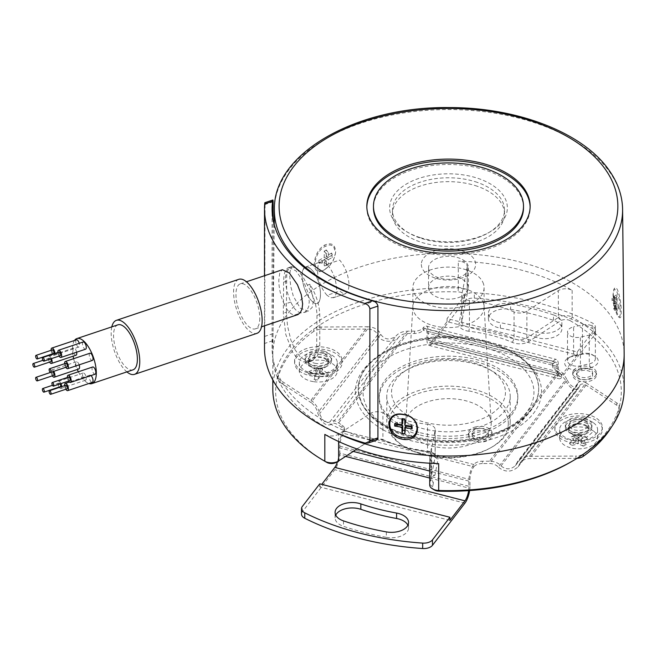 <?xml version="1.0" encoding="UTF-8"?>
<svg xmlns="http://www.w3.org/2000/svg" width="657" height="657" viewBox="0 0 657 657"><rect width="100%" height="100%" fill="white"/><g stroke="black" fill="none" stroke-linecap="round" stroke-linejoin="round"><path stroke-width="0.49" stroke-dasharray="3.29 2.46" d="M613.326 294.459C614.402 305.71 616.496 313.446 619.6 317.676C620.725 318.358 621.251 316.263 621.185 311.385L621.185 311.336C621.489 300.734 617.21 283.61 614.352 288.538L612.989 294.829L613.852 289.294L614.377 288.842L616.775 291.404L619.173 299.14L620.208 305.333L620.2 315.22L619.181 316.937L618.36 316.715L616.792 314.366L614.385 306.63L612.989 294.829M289.704 267.555L287.906 267.892L286.419 269.083C284.604 271.423 283.668 275.792 283.619 282.173L283.323 313.282L285.77 334.405L292.628 352.333L297.481 358.484L302.803 361.867L308.716 362.007L312.477 359.543L315.524 354.189L316.69 346.732L316.986 315.36C316.666 305.308 313.446 295.215 307.32 285.081L302.836 276.597L297.802 270.224L293.203 267.021L290.788 266.931L289.704 267.555L292.225 266.717C290.591 268.278 289.77 271.522 289.77 276.457L290.665 286.041L293.318 296.192L300.257 308.174L308.33 311.122L312.174 307.443L313.603 300.167L309.841 284.235C316.033 294.336 319.343 304.405 319.754 314.432L319.754 345.705L317.503 355.88L311.697 361.005L305.998 360.759L300.183 356.85L294.985 349.696L290.879 340.112L287.495 325.773L286.386 312.256L283.323 313.282M337.526 461.625A9.494 3.154 104.4 0 0 338.659 454.644L345.59 456.426M468.622 490.631A9.494 3.154 104.4 0 0 468.802 488.061L468.802 481.08A12.343 4.098 -75.6 0 1 473.82 464.491A9.494 5.486 180 0 1 482.402 461.239L482.402 463.563L489.465 463.522C493.284 463.596 496.249 464.811 498.351 467.168L565.431 380.075C569.857 388.361 574.218 391.129 578.505 388.394L580.016 385.142L520.369 462.585C522.455 460.089 525.477 458.775 529.419 458.643L575.926 458.389A9.494 5.486 180 0 0 577.018 458.34M288.275 267.744L290.821 266.898L289.647 267.555L287.823 270.364L286.739 275.02L286.386 312.256M614.402 298.418L614.402 303.033A171.387 98.952 180 0 1 615.716 306.162L619.116 306.819L617.161 302.606L617.161 296.447L614.402 298.418L613.638 296.775L613.638 301.391A171.387 98.952 180 0 0 612.069 298.311L612.069 300.717A171.387 98.952 180 0 1 613.638 303.797L613.638 308.42L614.402 310.055L617.161 311.18L616.397 309.537L616.397 303.37L614.443 299.165L614.443 296.759L612.069 298.311M615.716 306.162L615.716 308.56L619.116 309.225L617.161 305.012L614.402 305.439A171.387 98.952 180 0 1 615.716 308.56M614.402 305.439L614.402 310.055M405.558 426.04L405.558 430.672L404.819 430.557M412.111 426.352L410.978 424.397L410.978 426.171M410.978 424.397A171.387 98.952 180 0 1 405.558 423.642L405.558 419.01L402.716 418.731M402.716 423.198A171.387 98.952 180 0 1 397.362 422.287L397.362 424.069M307.32 285.081L309.841 284.235M523.498 207.784A75.013 43.305 -0 0 0 487.116 170.664A75.013 43.305 -0 0 0 411.545 170.089A75.013 43.305 -0 0 0 373.472 207.784M366.836 207.021A81.657 47.148 -0 0 0 366.828 207.793A81.657 47.148 -0 0 0 387.458 239.115A81.657 47.148 -0 0 0 477.508 251.861A81.657 47.148 -0 0 0 530.15 207.793A81.657 47.148 -0 0 0 530.133 207.021M325.264 269.28C311.968 277.936 311.96 253.044 325.264 246.334L329.806 244.864L333.469 246.047L335.604 252.699L333.469 260.098L329.806 265.51L324.369 269.789C330.791 265.551 334.544 259.72 335.637 252.313C335.316 244.535 331.629 242.129 324.558 245.094C311.246 252.764 310.925 278.56 324.262 269.855M326.307 264.672L326.307 258.505L328.336 259.679L328.336 264.295L324.23 265.871L324.23 259.712L318.891 262.792L318.891 260.386L322.423 260.804L322.423 263.211A171.387 98.952 180 0 1 326.258 260.878L326.258 265.494L328.336 264.295M322.423 260.804A171.387 98.952 180 0 1 326.258 258.48L326.258 253.865L328.336 252.666L328.336 257.273A171.387 98.952 180 0 1 332.36 255.064L332.36 257.47L331.645 255.425L326.307 258.505M328.336 259.679A171.387 98.952 180 0 1 332.36 257.47M290.821 266.898L292.225 266.717M285.434 277.911L286.337 270.807L289.006 267.522L295.962 270.848L304.027 282.469L307.854 292.209L309.266 301.612L308.691 306.564L307.049 310.244L304.52 312.371L301.391 312.748C297.506 312.601 293.991 309.036 290.854 302.056C287.281 293.95 285.475 285.902 285.434 277.911M259.778 318.193A23.742 9.724 71.5 0 1 255.409 328.845A23.742 9.724 71.5 0 1 242.762 318.776A23.742 9.724 71.5 0 1 235.953 294.484A23.742 9.724 71.5 0 1 240.331 283.832A23.742 9.724 71.5 0 1 252.97 293.901A23.742 9.724 71.5 0 1 259.778 318.193M238.82 279.324A28.489 11.67 -108.5 0 0 233.572 292.11A28.489 11.67 -108.5 0 0 241.743 321.257A28.489 11.67 -108.5 0 0 256.912 333.345M111.805 326.874A28.489 11.67 -108.5 0 0 111.173 333.107A28.489 11.67 -108.5 0 0 126.883 371.895M117.923 324.829A23.742 9.724 -108.5 0 0 113.554 335.481A23.742 9.724 -108.5 0 0 120.362 359.773A23.742 9.724 -108.5 0 0 133.001 369.842M74.487 340.482A23.742 9.724 -108.5 0 0 72.484 349.237A23.742 9.724 -108.5 0 0 73.132 356.193M73.633 358.689A23.742 9.724 -108.5 0 0 77.255 369.489M78.355 371.788A23.742 9.724 -108.5 0 0 88.9 383.516M89.935 353.228A3.794 1.552 -108.5 0 0 89.229 354.936A3.794 1.552 -108.5 0 0 90.321 358.821A3.794 1.552 -108.5 0 0 92.341 360.43M91.027 375.549A3.794 1.552 -108.5 0 0 89.935 375.163A3.794 1.552 -108.5 0 0 89.229 376.863A3.794 1.552 -108.5 0 0 90.321 380.748A3.794 1.552 -108.5 0 0 92.341 382.366M76.631 352.193A3.794 1.552 -108.5 0 0 73.666 348.005A3.794 1.552 -108.5 0 0 72.96 349.713A3.794 1.552 -108.5 0 0 74.052 353.597A3.794 1.552 -108.5 0 0 76.072 355.207M92.719 366.976A3.794 1.552 -108.5 0 0 92.021 368.676A3.794 1.552 -108.5 0 0 93.113 372.568A3.794 1.552 -108.5 0 0 95.134 374.178M79.136 364.857A3.794 1.552 -108.5 0 0 76.45 361.744A3.794 1.552 -108.5 0 0 75.752 363.452A3.794 1.552 -108.5 0 0 76.844 367.337A3.794 1.552 -108.5 0 0 78.865 368.955M83.193 341.985A3.794 1.552 -108.5 0 0 82.495 343.685A3.794 1.552 -108.5 0 0 83.579 347.578A3.794 1.552 -108.5 0 0 85.607 349.187M76.45 339.817A3.794 1.552 -108.5 0 0 75.752 341.525A3.794 1.552 -108.5 0 0 76.844 345.41A3.794 1.552 -108.5 0 0 78.865 347.019A3.794 1.552 -108.5 0 0 79.563 345.319A3.794 1.552 -108.5 0 0 79.251 343.307M82.495 374.704A3.794 1.552 -108.5 0 0 83.579 378.588A3.794 1.552 -108.5 0 0 85.607 380.198A3.794 1.552 -108.5 0 0 86.305 378.489A3.794 1.552 -108.5 0 0 85.213 374.605A3.794 1.552 -108.5 0 0 83.193 372.995A3.794 1.552 -108.5 0 0 82.495 374.704M64.616 363.715A3.794 1.552 -108.5 0 0 65.823 367.312M65.897 363.288A1.897 0.78 -108.5 0 0 65.544 364.134A1.897 0.78 -108.5 0 0 66.086 366.08A1.897 0.78 -108.5 0 0 67.104 366.885M64.616 385.643A3.794 1.552 -108.5 0 0 65.823 389.24M65.897 385.216A1.897 0.78 -108.5 0 0 65.544 386.07A1.897 0.78 -108.5 0 0 66.086 388.008A1.897 0.78 -108.5 0 0 67.104 388.813M51.427 358.632A3.794 1.552 -108.5 0 0 49.02 356.258A3.794 1.552 -108.5 0 0 48.322 357.966A3.794 1.552 -108.5 0 0 49.554 362.089M50.655 358.894A1.897 0.78 -108.5 0 0 49.628 358.057A1.897 0.78 -108.5 0 0 49.275 358.911A1.897 0.78 -108.5 0 0 49.817 360.857A1.897 0.78 -108.5 0 0 50.835 361.662M67.408 377.455A3.794 1.552 -108.5 0 0 68.615 381.06M68.689 377.028A1.897 0.78 -108.5 0 0 68.336 377.882A1.897 0.78 -108.5 0 0 68.878 379.82A1.897 0.78 -108.5 0 0 69.888 380.625M53.693 371.377A3.794 1.552 -108.5 0 0 51.813 369.998A3.794 1.552 -108.5 0 0 51.115 371.706A3.794 1.552 -108.5 0 0 52.346 375.829M52.461 371.788A1.897 0.78 -108.5 0 0 52.42 371.805A1.897 0.78 -108.5 0 0 52.067 372.65A1.897 0.78 -108.5 0 0 52.609 374.597A1.897 0.78 -108.5 0 0 53.628 375.402M57.882 352.464A3.794 1.552 -108.5 0 0 59.081 356.069M59.155 352.037A1.897 0.78 -108.5 0 0 58.81 352.891A1.897 0.78 -108.5 0 0 59.352 354.829A1.897 0.78 -108.5 0 0 60.362 355.642M51.139 350.304A3.794 1.552 -108.5 0 0 52.346 353.901M52.576 354.246A3.794 1.552 -108.5 0 0 54.227 355.273A3.794 1.552 -108.5 0 0 54.925 353.573A3.794 1.552 -108.5 0 0 54.925 353.458M52.42 349.869A1.897 0.78 -108.5 0 0 52.067 350.723A1.897 0.78 -108.5 0 0 52.609 352.669A1.897 0.78 -108.5 0 0 53.628 353.474M60.953 383.622A3.794 1.552 -108.5 0 0 58.555 381.249A3.794 1.552 -108.5 0 0 57.857 382.957A3.794 1.552 -108.5 0 0 59.081 387.08M59.311 387.416A3.794 1.552 -108.5 0 0 60.97 388.451A3.794 1.552 -108.5 0 0 61.668 386.743A3.794 1.552 -108.5 0 0 61.668 386.628M60.181 383.877A1.897 0.78 -108.5 0 0 59.155 383.047A1.897 0.78 -108.5 0 0 58.81 383.902A1.897 0.78 -108.5 0 0 59.352 385.848A1.897 0.78 -108.5 0 0 60.362 386.653M290.854 302.056L284.276 304.265C287.421 311.237 290.936 314.802 294.812 314.949L301.391 312.748M375.968 440.395L372.642 440.379A176.61 101.966 -0 0 1 272.088 348.35A176.61 101.966 -0 0 1 272.581 340.794L273.107 333.575L273.107 219.693M297.465 314.76L294.812 314.949M284.276 304.265C280.67 296.167 278.847 288.119 278.806 280.128L279.718 273.025L282.379 269.74M272.581 340.794L264.689 343.439L265.042 204.475C264.985 202.299 264.87 202.101 264.689 203.884M264.689 343.439A184.206 106.352 -0 0 0 264.5 348.35M332.36 255.064L331.645 253.027L331.645 255.425M331.645 253.027L326.307 256.107L326.307 249.939L328.336 252.666M318.891 260.386L324.23 257.306L324.23 251.146L326.307 249.939M326.258 265.494L324.23 265.871M324.23 259.712L326.258 260.878M318.891 262.792L322.423 263.211M324.23 257.306L326.258 258.48M324.23 251.146L326.258 253.865M326.307 256.107L328.336 257.273M617.161 311.18L617.161 305.012M619.116 306.819L619.116 309.225M614.443 296.759L616.397 300.963L616.397 294.804L617.161 296.447M613.638 308.42L616.397 309.537M616.397 303.37L613.638 303.797M614.443 299.165L612.069 300.717M616.397 300.963L613.638 301.391M616.397 294.804L613.638 296.775M617.161 302.606L614.402 303.033M405.558 430.672L404.819 433.792M404.819 425.219L405.558 423.642M404.819 419.059L405.558 419.01M401.977 418.616L402.716 418.575M397.362 422.287L394.685 423.658M489.761 416.94A42.73 24.67 180 0 1 491.19 422.451A42.73 24.67 180 0 1 454.816 447.721A42.73 24.67 180 0 1 407.217 429.711A42.73 24.67 180 0 1 405.788 422.451A42.73 24.67 180 0 1 443.656 398.815A42.73 24.67 180 0 1 489.761 416.94M482.879 301.711A35.609 20.556 180 0 1 484.069 306.302A35.609 20.556 180 0 1 484.094 307.033A35.609 20.556 180 0 1 453.133 327.416A35.609 20.556 180 0 1 414.091 312.354A35.609 20.556 180 0 1 412.875 307.033A35.609 20.556 180 0 1 412.9 306.302A35.609 20.556 180 0 1 444.461 286.608A35.609 20.556 180 0 1 482.879 301.711M482.879 282.329A35.609 20.556 180 0 1 484.094 287.651A35.609 20.556 180 0 1 453.133 308.034A35.609 20.556 180 0 1 414.091 292.973A35.609 20.556 180 0 1 412.875 287.651A35.609 20.556 180 0 1 443.836 267.268A35.609 20.556 180 0 1 482.879 282.329M428.545 287.651A19.94 11.514 -0 0 0 448.485 299.165A19.94 11.514 -0 0 0 468.425 287.651L468.425 287.651A19.94 11.514 -0 0 0 448.485 276.137A19.94 11.514 -0 0 0 428.545 287.651L428.545 267.793A19.94 11.514 -0 0 0 448.485 279.307A19.94 11.514 -0 0 0 468.425 267.793L468.425 267.793A19.94 11.514 -0 0 0 448.485 256.279A19.94 11.514 -0 0 0 428.545 267.793L428.545 267.793M421.334 264.393A27.159 15.678 -0 0 0 448.493 280.071A27.159 15.678 -0 0 0 475.643 264.393A27.159 15.678 -0 0 0 448.485 248.716A27.159 15.678 -0 0 0 421.334 264.393M431.616 475.06L431.616 448.23L435.139 430.278L435.139 457.108L431.616 475.06L434.901 475.257A8.278 4.78 0 0 0 430.877 479.364A8.278 4.78 0 0 0 433.415 482.805L431.041 477.984L431.041 451.154A8.278 4.78 0 0 1 430.877 450.201A8.278 4.78 0 0 1 431.616 448.23M514.061 311.935A109.243 63.072 180 0 0 469.443 300.479L469.443 327.317A9.494 5.486 180 0 1 461.772 321.93A9.494 5.486 180 0 1 461.83 321.314L467.193 294.049L467.193 267.21A9.494 5.486 0 0 0 467.25 266.594A9.494 5.486 0 0 0 458.282 261.116A175.665 101.416 180 0 1 522.709 270.462A175.665 101.416 180 0 1 572.157 290.353A9.494 5.486 0 0 0 558.351 290.616L526.873 311.18A9.494 5.486 180 0 1 514.061 311.935L514.061 338.766A9.494 5.486 180 0 0 526.873 338.01L558.351 317.446L558.351 290.616M512.345 342.412L514.061 338.766A109.243 63.072 180 0 0 469.443 327.317L468.901 331.251A106.393 61.429 180 0 1 512.345 342.412A12.343 7.128 180 0 0 529.008 341.426L560.487 320.862A6.644 3.835 0 0 1 570.153 320.682L572.157 317.183A175.665 101.416 180 0 1 624.15 389.215M572.157 290.353L572.157 317.183A9.494 5.486 0 0 0 558.351 317.446L560.487 320.862M382.694 429.53A93.056 53.726 180 0 1 382.686 353.556A93.056 53.726 180 0 1 382.686 353.548A93.056 53.726 180 0 1 514.283 353.548L514.283 353.548A93.056 53.726 180 0 1 514.291 429.53A93.056 53.726 180 0 1 382.694 429.53M324.821 434.408A9.494 5.486 0 0 0 338.618 434.146L370.105 413.582A9.494 5.486 180 0 1 382.916 412.826A109.243 63.072 180 0 0 427.526 424.282L427.526 451.113L428.077 451.827A12.343 7.128 180 0 1 434.433 453.782A12.343 7.128 180 0 1 437.973 459.621L434.901 475.257M428.077 451.827A106.393 61.429 180 0 1 384.624 440.666L382.916 439.656A9.494 5.486 180 0 0 370.499 440.165L368.487 441.332A12.343 7.128 180 0 1 384.624 440.666M336.203 462.388A6.644 3.835 0 0 0 336.483 462.216L367.969 441.652A12.343 7.128 180 0 1 368.487 441.332M326.283 462.093A172.816 99.774 180 0 1 277.886 375.615A9.494 5.486 0 0 0 277.763 376.494A9.494 5.486 0 0 0 280.145 380.124L310.958 400.236L367.55 326.759L321.051 327.022A9.494 5.486 0 0 0 313.742 329.067A172.816 99.774 180 0 1 458.126 291.922A6.644 3.835 0 0 1 464.359 296.184L467.193 294.049A9.494 5.486 0 0 0 467.25 293.424A9.494 5.486 0 0 0 458.282 287.955L458.126 291.922M468.901 331.251A12.343 7.128 180 0 1 458.997 323.458L464.359 296.184M570.153 320.682A172.816 99.774 180 0 1 619.091 407.463L619.091 409.787A172.816 99.774 180 0 1 611.429 427.107M562.17 374.589L432.027 341.18L447.072 321.643L577.216 355.051L562.17 374.589A9.494 3.154 -75.6 0 1 559.805 376.034A9.494 3.154 -75.6 0 1 558.31 371.846L558.31 364.873A12.343 4.098 104.4 0 0 556.364 359.428A12.343 4.098 104.4 0 0 553.293 361.301A9.494 5.486 0 0 0 552.48 363.526A9.494 5.486 0 0 0 554.861 367.164L559.534 370.211L489.465 461.198C494.434 461.288 498.285 462.865 501.02 465.928C505.882 469.821 510.67 469.747 515.375 465.69L517.659 461.444C520.369 458.192 524.294 456.484 529.419 456.319L586.011 382.842L616.824 402.955A9.494 5.486 180 0 1 619.206 406.584A9.494 5.486 180 0 1 619.091 407.463A172.816 99.774 0 0 1 583.235 454.012A9.494 5.486 180 0 1 575.926 456.057L575.926 458.389M529.419 456.319L575.926 456.057M583.235 454.283L583.235 454.012A172.816 99.774 180 0 1 570.687 462.093M433.415 482.805L432.618 486.894A6.644 3.835 0 0 0 434.515 490.04M572.576 356.373A12.343 7.128 0 0 0 568.28 357.983A12.343 7.128 0 0 0 566.654 366.91A12.343 7.128 0 0 0 581.437 369.677L590.298 367.706A12.343 7.128 0 0 0 594.601 356.02A12.343 7.128 0 0 0 581.437 354.402L572.576 356.373L573.602 355.585A9.494 5.486 0 0 0 570.292 356.825A9.494 5.486 0 0 0 567.508 360.701A9.494 5.486 0 0 0 580.41 365.818L589.272 363.847A9.494 5.486 0 0 0 595.365 358.73A9.494 5.486 0 0 0 592.581 354.854A9.494 5.486 0 0 0 582.463 353.614L573.602 355.585L573.602 326.899A9.494 5.486 0 0 0 567.508 332.015A9.494 5.486 0 0 0 580.41 337.131L589.272 335.16A9.494 5.486 0 0 0 595.365 330.044A9.494 5.486 0 0 0 582.463 324.928L573.602 326.899M353.252 451.416L338.659 447.672L338.659 454.644M449.897 520.36L319.754 486.944L321.749 484.357M431.041 477.984L429.785 484.381A9.494 5.486 0 0 0 429.719 484.997M427.526 424.282A9.494 5.486 180 0 1 435.205 429.662A9.494 5.486 180 0 1 435.139 430.278M432.618 486.894L429.785 484.381L429.785 457.551L431.041 451.154M429.785 457.551A9.494 5.486 0 0 0 429.719 458.167A9.494 5.486 0 0 0 438.687 463.645M357.014 448.961L370.105 440.412A9.494 5.486 180 0 1 370.499 440.165M432.027 341.18A9.494 3.154 -75.6 0 1 429.662 342.625A9.494 3.154 -75.6 0 1 428.167 338.437L428.167 331.457A12.343 4.098 104.4 0 0 426.221 326.012A12.343 4.098 104.4 0 0 423.149 327.892L423.149 330.216A9.494 5.486 180 0 1 414.567 333.469L407.512 333.51C403.694 333.625 400.729 334.873 398.618 337.255C393.872 343.644 379.59 342.059 377.693 334.93C376.124 331.259 372.749 329.305 367.55 329.083L321.051 329.346A9.494 5.486 0 0 0 313.742 331.391L313.742 329.067A172.816 99.774 0 0 0 277.886 375.615L277.886 377.947A9.494 5.486 0 0 0 277.763 378.818A9.494 5.486 0 0 0 280.145 382.448L280.145 380.124M272.827 389.215A175.665 101.416 180 0 1 458.282 287.955L458.282 261.116M469.443 300.479A9.494 5.486 180 0 1 461.772 295.1A9.494 5.486 180 0 1 461.83 294.484L461.83 321.314L458.997 323.458M467.193 267.21L461.83 294.484M435.205 429.662L435.205 456.492A9.494 5.486 180 0 0 432.421 452.616A9.494 5.486 180 0 0 427.526 451.113A109.243 63.072 180 0 1 382.916 439.656L382.916 412.826M435.205 456.492A9.494 5.486 180 0 1 435.139 457.108L437.973 459.621M384.698 352.39L384.698 352.39A90.206 52.084 180 0 1 512.263 352.382A90.206 52.084 180 0 1 512.271 352.39A90.206 52.084 180 0 1 538.691 389.215A90.206 52.084 180 0 1 512.279 426.04A90.206 52.084 180 0 1 384.706 426.04A90.206 52.084 180 0 1 358.279 389.215A90.206 52.084 180 0 1 384.698 352.39L382.686 353.548M512.279 425.26A90.206 52.084 180 0 1 413.967 436.552A90.206 52.084 180 0 1 358.279 388.435A90.206 52.084 180 0 1 384.698 351.618A90.206 52.084 180 0 1 483.002 340.326A90.206 52.084 180 0 1 538.691 388.435A90.206 52.084 180 0 1 512.279 425.26M505.455 392.311A56.97 32.891 180 0 1 463.234 424.085A56.97 32.891 180 0 1 391.515 392.319A56.97 32.891 180 0 1 408.202 369.053A56.97 32.891 180 0 1 488.775 369.053A56.97 32.891 180 0 1 505.455 392.311M464.466 430.606A61.717 35.634 180 0 1 386.768 396.196A61.717 35.634 180 0 1 386.768 396.187A61.717 35.634 180 0 1 404.843 370.991A61.717 35.634 180 0 1 432.503 361.769A61.717 35.634 180 0 1 492.126 370.991A61.717 35.634 180 0 1 510.21 396.187L510.21 396.187A61.717 35.634 180 0 1 464.466 430.606M510.21 421.769A61.717 35.634 180 0 1 510.21 421.778A61.717 35.634 180 0 1 492.126 446.974A61.717 35.634 180 0 1 464.466 456.196A61.717 35.634 180 0 1 404.843 446.974A61.717 35.634 180 0 1 386.768 421.778L386.768 421.778A61.717 35.634 180 0 1 432.503 387.359A61.717 35.634 180 0 1 510.21 421.769M508.304 423.322A59.82 34.534 180 0 1 490.787 447.746A59.82 34.534 180 0 1 463.973 456.689A59.82 34.534 180 0 1 406.19 447.746A59.82 34.534 180 0 1 388.665 423.33A59.82 34.534 180 0 1 448.485 388.788A59.82 34.534 180 0 1 508.304 423.322M336.696 369.144L341.78 362.541A23.742 13.707 180 0 0 342.059 360.471A23.742 13.707 180 0 0 312.568 347.175A23.742 13.707 180 0 0 294.582 360.471A23.742 13.707 180 0 0 324.065 373.767A23.742 13.707 180 0 0 336.696 369.144L310.958 402.56L280.145 382.448M313.742 331.391A172.816 99.774 0 0 0 277.886 377.947M319.778 376.494A37.934 30.115 -157.4 0 0 327.621 376.518L319.778 370.376L319.778 376.494A37.934 7.227 -82.1 0 1 317.898 379.96L319.778 370.376L315.935 369.842L314.046 379.426A30.304 28.53 -24.9 0 0 315.96 379.754A30.304 28.53 -24.9 0 0 317.898 379.96M322.587 368.684A37.934 7.227 -82.1 0 1 320.698 374.276L320.698 368.158L322.587 368.684A30.304 0.78 8.2 0 1 320.673 368.421A30.304 0.78 8.2 0 1 318.735 368.15L316.855 367.624L320.698 368.158L328.541 374.301A30.304 17.394 46.3 0 1 327.621 376.518M318.735 368.15A37.934 7.227 -82.1 0 1 316.855 373.743L316.855 367.624L315.935 369.842L315.935 375.96A37.934 7.227 -82.1 0 1 314.046 379.426M584.352 442.917A23.742 13.707 180 0 1 554.869 429.621A23.742 13.707 180 0 1 572.863 416.324A23.742 13.707 180 0 1 602.346 429.621A23.742 13.707 180 0 1 584.352 442.917M593.476 422.804A18.987 10.964 180 0 1 597.599 429.621A18.987 10.964 180 0 1 584.861 439.976A18.987 10.964 180 0 1 563.731 436.437A18.987 10.964 180 0 1 559.616 429.621A18.987 10.964 180 0 1 572.354 419.265A18.987 10.964 180 0 1 593.476 422.804M565.431 380.075L559.534 372.544L554.861 369.489A9.494 5.486 0 0 1 552.48 365.859A9.494 5.486 0 0 1 553.293 363.625L423.149 330.216A9.494 3.154 -75.6 0 1 425.514 328.771A9.494 3.154 -75.6 0 1 427.009 332.959L427.009 339.94L557.152 373.348L557.152 366.376A9.494 3.154 -75.6 0 0 555.658 362.188A9.494 3.154 -75.6 0 0 553.293 363.625L553.293 361.301L423.149 327.892A9.494 5.486 180 0 1 414.567 331.144L407.512 331.185C402.544 331.333 398.692 332.951 395.949 336.047C389.839 340.408 384.772 339.841 380.732 334.364C378.695 329.584 374.301 327.046 367.55 326.759M310.958 400.236C315.434 403.48 318.341 407.94 319.688 413.614C322.365 420.858 325.732 423.65 329.781 421.966C331.596 420.069 334.142 420.143 337.435 422.164L342.116 425.219A9.494 5.486 0 0 1 344.498 428.849A9.494 5.486 0 0 1 343.677 431.082A12.343 4.098 -75.6 0 0 338.659 447.672M482.402 463.563A9.494 5.486 180 0 0 473.82 466.815L473.82 464.491L343.677 431.082L343.677 433.406L473.82 466.815A9.494 3.154 104.4 0 0 469.96 479.577L469.96 486.558L339.817 453.149L339.817 446.169A9.494 3.154 104.4 0 1 343.677 433.406A9.494 5.486 0 0 0 344.498 431.181A9.494 5.486 0 0 0 342.116 427.543L337.435 424.496C334.906 422.936 332.943 422.878 331.547 424.34C325.979 426.648 321.355 422.821 317.676 412.851C316.641 408.49 314.399 405.057 310.958 402.56M489.465 461.198L482.402 461.239M420.324 432.758A69.314 40.02 0 0 0 517.806 396.187A69.314 40.02 0 0 0 476.654 359.625A69.314 40.02 0 0 0 379.171 396.187A69.314 40.02 0 0 0 420.324 432.758M447.072 321.643L447.072 318.546L577.216 351.955L594.642 329.321A9.494 5.486 0 0 0 595.464 327.096A9.494 5.486 0 0 0 592.22 322.965A218.395 126.087 0 0 0 474.305 292.693A9.494 5.486 0 0 0 464.507 295.913L447.072 318.546M464.507 301.341L432.027 343.504L562.17 376.913L594.642 334.75A9.494 5.486 0 0 0 595.464 332.524A9.494 5.486 0 0 0 592.22 328.393A218.395 126.087 0 0 0 474.305 298.122A9.494 5.486 0 0 0 464.507 301.341L464.507 295.913M427.009 339.94A12.343 4.098 104.4 0 0 428.955 345.385A12.343 4.098 104.4 0 0 432.027 343.504M510.637 309.332A206.996 119.508 0 0 1 553.465 320.329A17.09 9.871 180 0 1 561.883 328.829A17.09 9.871 180 0 1 553.276 337.394A17.09 9.871 180 0 1 536.128 337.337A172.816 99.774 0 0 0 500.379 328.155A17.09 9.871 180 0 1 488.414 318.744A17.09 9.871 180 0 1 510.637 309.332L510.637 303.904A17.09 9.871 180 0 0 488.414 313.315L488.414 318.744M553.465 320.329L553.465 314.9A17.09 9.871 180 0 1 561.883 323.4A17.09 9.871 180 0 1 553.276 331.966A17.09 9.871 180 0 1 536.128 331.908A172.816 99.774 0 0 0 500.379 322.727A17.09 9.871 180 0 1 488.414 313.315M553.465 314.9A206.996 119.508 0 0 0 510.637 303.904M557.152 373.348A12.343 4.098 104.4 0 0 559.099 378.793A12.343 4.098 104.4 0 0 562.17 376.913M577.216 355.051L577.216 351.955M420.324 435.082A69.314 40.02 0 0 0 517.806 398.52A69.314 40.02 0 0 0 476.654 361.95A69.314 40.02 0 0 0 379.171 398.52A69.314 40.02 0 0 0 420.324 435.082M580.016 385.142C581.396 383.557 583.4 383.565 586.011 385.166L616.824 405.279A9.494 5.486 180 0 1 619.206 408.909A9.494 5.486 180 0 1 619.091 409.787M501.02 465.928L567.196 380.009L563.928 374.359L559.534 370.211M567.196 380.009C570.416 386.037 573.586 388.049 576.706 386.061L578.217 382.809L517.659 461.444M586.011 382.842C582.611 380.756 580.016 380.748 578.217 382.809M586.011 385.166L560.273 418.583A23.742 13.707 180 0 1 572.863 414A23.742 13.707 180 0 1 602.346 427.296A23.742 13.707 180 0 1 584.352 440.592A23.742 13.707 180 0 1 554.869 427.296A23.742 13.707 180 0 1 555.124 425.268L529.419 458.643M560.273 418.583L555.124 425.268M520.369 462.585L518.086 466.84C511.622 472.408 505.044 472.514 498.351 467.168M319.754 486.944L319.754 483.848M339.817 453.149A12.343 4.098 -75.6 0 1 334.807 469.739L302.327 511.902A9.494 5.486 0 0 0 301.506 514.127M386.332 531.891L386.332 537.319A206.996 119.508 180 0 1 343.512 526.331A17.09 9.871 0 0 1 335.086 517.823L335.086 512.394M386.332 537.319A17.09 9.871 0 0 0 408.555 527.908A17.09 9.871 0 0 0 407.898 525.198M335.743 515.113A17.09 9.871 0 0 0 335.086 517.823M469.96 486.558A12.343 4.098 -75.6 0 1 469.632 490.565M324.065 376.1A23.742 13.707 180 0 1 294.582 362.795A23.742 13.707 180 0 1 312.568 349.499A23.742 13.707 180 0 1 342.059 362.795A23.742 13.707 180 0 1 324.065 376.1M313.882 373.463A18.987 10.964 180 0 1 299.329 362.795A18.987 10.964 180 0 1 322.751 352.136A18.987 10.964 180 0 1 337.304 362.795A18.987 10.964 180 0 1 313.882 373.463M593.476 431.049A18.987 10.964 -0 0 0 572.354 427.518A18.987 10.964 -0 0 0 559.616 437.874A18.987 10.964 -0 0 0 563.731 444.69A18.987 10.964 -0 0 0 584.861 448.222A18.987 10.964 -0 0 0 597.599 437.874A18.987 10.964 -0 0 0 593.476 431.049A37.983 24.284 -54 0 1 586.512 437.291A30.304 4.509 28.8 0 0 585.239 436.379A37.934 24.252 126 0 1 578.924 440.338A37.934 19.258 65.4 0 1 573.914 435.632A30.304 2.07 -22.3 0 0 570.81 437.045A37.934 19.258 65.4 0 0 575.828 441.759L575.828 435.64L570.81 437.045M586.397 444.707A37.934 19.258 65.4 0 1 581.388 442.128L581.388 436.01L586.397 444.707A30.304 25.68 45.5 0 1 583.301 446.128L578.283 437.431L571.968 445.38A30.304 23.25 -48 0 1 570.703 444.534A30.304 23.25 -48 0 1 569.512 443.59A37.934 24.252 126 0 0 575.828 441.759M583.301 446.128A37.934 19.258 65.4 0 1 578.283 443.549L578.283 437.431L581.388 436.01L587.703 438.17A30.304 4.509 28.8 0 0 586.512 437.291M581.388 442.128A37.934 24.252 126 0 0 587.703 438.17M578.283 437.431L575.828 435.64L578.924 434.22L581.388 436.01M578.924 440.338L578.924 434.22L573.914 435.632M569.512 443.59L575.828 435.64M571.968 445.38A37.934 24.252 126 0 0 578.283 443.549M578.924 434.22L585.239 436.379M313.882 381.709A18.987 10.964 -0 0 0 337.304 371.049A18.987 10.964 -0 0 0 322.751 360.389A18.987 10.964 -0 0 0 299.329 371.049A18.987 10.964 -0 0 0 313.882 381.709A37.983 7.235 97.9 0 0 315.96 379.754M320.698 374.276A37.934 30.115 -157.4 0 0 328.541 374.301M316.855 367.624L309.012 371.591A30.304 10.356 -39.1 0 0 308.092 373.817L315.935 369.842M308.092 373.817A37.934 30.115 -157.4 0 0 315.935 375.96M309.012 371.591A37.934 30.115 -157.4 0 0 316.855 373.743M319.778 370.376L320.698 368.158M475.101 181.66A56.026 32.341 180 0 1 500.56 198.2A56.026 32.341 180 0 1 504.51 210.117A56.026 32.341 180 0 1 488.102 232.989A56.026 32.341 180 0 1 421.868 238.581A56.026 32.341 180 0 1 408.876 232.989A56.026 32.341 180 0 1 396.409 222.041A56.026 32.341 180 0 1 392.467 210.117A56.026 32.341 180 0 1 475.101 181.66M475.101 185.537A56.026 32.341 180 0 1 504.51 214.001A56.026 32.341 180 0 1 421.868 242.458A56.026 32.341 180 0 1 392.467 214.001A56.026 32.341 180 0 1 475.101 185.537M420.513 237.703A58.867 33.992 -0 0 0 490.114 231.831A58.867 33.992 -0 0 0 503.213 195.26A58.867 33.992 -0 0 0 426.779 176.199A58.867 33.992 -0 0 0 393.765 220.325A58.867 33.992 -0 0 0 406.855 231.831A58.867 33.992 -0 0 0 420.513 237.703M311.385 269.559C323.507 280.9 323.507 313.808 311.385 300.569C323.507 313.816 323.507 280.892 311.385 269.559C323.458 281.048 323.458 313.553 311.385 300.569M327.038 264.311L323.384 261.872L320.271 262.151L318.177 265.132L317.446 270.356C318.013 280.334 321.216 288.661 327.038 295.322L339.653 291.1L343.25 293.564L345.582 293.638L348.35 290.337L349.072 285.113C348.514 275.135 345.368 266.791 339.653 260.09L327.038 264.311C332.869 270.98 336.064 279.299 336.63 289.277L335.899 294.508L333.813 297.481L330.701 297.761L327.038 295.322M305.472 267.013L305.554 266.988A18.987 7.564 72.1 0 0 302.121 275.488A18.987 7.564 72.1 0 0 311.361 300.545C305.669 293.827 302.548 285.491 301.99 275.529L302.705 270.323L304.741 267.358L307.78 267.087L311.361 269.526A18.987 7.564 72.1 0 0 305.554 266.988L320.953 261.831M476.005 426.804A11.867 6.849 -0 0 0 468.384 433.201A11.867 6.849 -0 0 0 484.513 439.599A11.867 6.849 -0 0 0 492.126 433.201A11.867 6.849 -0 0 0 476.005 426.804M485.966 429.908A8.073 4.656 -0 0 0 477.171 428.898A8.073 4.656 -0 0 0 472.186 433.201A8.073 4.656 -0 0 0 474.551 436.494A8.073 4.656 -0 0 0 483.347 437.505A8.073 4.656 -0 0 0 488.323 433.201A8.073 4.656 -0 0 0 485.966 429.908M476.005 428.832A11.867 6.849 -0 0 0 468.384 435.23A11.867 6.849 -0 0 0 484.513 441.627A11.867 6.849 -0 0 0 492.126 435.23A11.867 6.849 -0 0 0 476.005 428.832M485.966 431.936A8.073 4.656 -0 0 0 477.171 430.926A8.073 4.656 -0 0 0 472.186 435.23A8.073 4.656 -0 0 0 474.551 438.531A8.073 4.656 -0 0 0 483.347 439.533A8.073 4.656 -0 0 0 488.323 435.23A8.073 4.656 -0 0 0 485.966 431.936M573.504 370.499A11.867 6.849 180 0 1 586.75 366.22A11.867 6.849 180 0 1 596.457 372.954A11.867 6.849 180 0 1 595.669 375.41A11.867 6.849 180 0 1 582.422 379.697A11.867 6.849 180 0 1 572.715 372.954A11.867 6.849 180 0 1 573.504 370.499M577.051 374.63A8.073 4.656 -0 0 0 586.06 377.537A8.073 4.656 -0 0 0 592.655 372.954A8.073 4.656 -0 0 0 592.121 371.287A8.073 4.656 -0 0 0 583.112 368.372A8.073 4.656 -0 0 0 576.518 372.954A8.073 4.656 -0 0 0 577.051 374.63M573.504 372.535A11.867 6.849 180 0 1 586.75 368.248A11.867 6.849 180 0 1 596.457 374.991A11.867 6.849 180 0 1 595.669 377.447A11.867 6.849 180 0 1 582.422 381.725A11.867 6.849 180 0 1 572.715 374.991A11.867 6.849 180 0 1 573.504 372.535M577.051 376.658A8.073 4.656 -0 0 0 586.06 379.565A8.073 4.656 -0 0 0 592.655 374.991A8.073 4.656 -0 0 0 592.121 373.316A8.073 4.656 -0 0 0 583.112 370.408A8.073 4.656 -0 0 0 576.518 374.991A8.073 4.656 -0 0 0 577.051 376.658M323.745 351.117A13.296 7.679 0 0 0 305.053 358.131A13.296 7.679 0 0 0 312.946 365.144A13.296 7.679 0 0 0 331.637 358.131A13.296 7.679 0 0 0 323.745 351.117M323.745 353.441A13.296 7.679 0 0 0 305.053 360.455A13.296 7.679 0 0 0 312.946 367.468A13.296 7.679 0 0 0 331.637 360.455A13.296 7.679 0 0 0 323.745 353.441M320.846 366.327A10.446 6.028 180 0 1 307.87 360.471A10.446 6.028 180 0 1 315.787 354.624A10.446 6.028 180 0 1 328.763 360.471A10.446 6.028 180 0 1 320.846 366.327M320.846 368.651A10.446 6.028 180 0 1 307.87 362.795A10.446 6.028 180 0 1 315.787 356.948A10.446 6.028 180 0 1 328.763 362.795A10.446 6.028 180 0 1 320.846 368.651M316.099 368.125A9.494 5.486 -0 0 0 327.81 362.795A9.494 5.486 -0 0 0 320.534 357.465A9.494 5.486 -0 0 0 308.823 362.795A9.494 5.486 -0 0 0 316.099 368.125M316.099 363.477A9.494 5.486 180 0 1 308.823 358.147A9.494 5.486 180 0 1 320.534 352.817A9.494 5.486 180 0 1 327.81 358.147A9.494 5.486 180 0 1 316.099 363.477M584.032 417.934A13.296 7.679 0 0 0 565.34 424.948A13.296 7.679 0 0 0 573.233 431.961A13.296 7.679 0 0 0 591.924 424.948A13.296 7.679 0 0 0 584.032 417.934M586.044 421.564A9.494 5.486 180 0 1 588.097 424.972A9.494 5.486 180 0 1 581.732 430.146A9.494 5.486 180 0 1 571.171 428.38A9.494 5.486 180 0 1 569.11 424.972A9.494 5.486 180 0 1 575.483 419.79A9.494 5.486 180 0 1 586.044 421.564M584.032 420.266A13.296 7.679 0 0 0 565.34 427.28A13.296 7.679 0 0 0 573.233 434.293A13.296 7.679 0 0 0 591.924 427.28A13.296 7.679 0 0 0 584.032 420.266M581.133 433.144A10.446 6.028 180 0 1 568.157 427.296A10.446 6.028 180 0 1 576.074 421.441A10.446 6.028 180 0 1 589.05 427.296A10.446 6.028 180 0 1 581.133 433.144M581.133 435.468A10.446 6.028 180 0 1 568.157 429.621A10.446 6.028 180 0 1 576.074 423.773A10.446 6.028 180 0 1 589.05 429.621A10.446 6.028 180 0 1 581.133 435.468M586.044 426.212A9.494 5.486 -0 0 0 575.483 424.447A9.494 5.486 -0 0 0 569.11 429.621A9.494 5.486 -0 0 0 571.171 433.029A9.494 5.486 -0 0 0 581.732 434.794A9.494 5.486 -0 0 0 588.097 429.621A9.494 5.486 -0 0 0 586.044 426.212M274.371 209.468A174.121 100.529 180 0 1 416.341 111.288A174.121 100.529 180 0 1 610.337 173.029A174.121 100.529 180 0 1 622.598 209.468M334.544 431.813A175.665 101.416 180 0 1 285.195 392.015A175.665 101.416 180 0 1 274.396 368.15A175.665 101.416 180 0 1 272.827 354.624A175.665 101.416 180 0 1 272.827 354A175.665 101.416 180 0 1 522.709 262.71A175.665 101.416 180 0 1 611.774 317.241A175.665 101.416 180 0 1 624.15 354M429.719 478.025L468.802 488.061M286.386 281.245L283.619 282.173M319.754 314.432L316.986 315.36M319.754 345.705L316.69 346.732M325.264 246.334L324.558 245.094M273.107 201.773L265.042 204.475M273.107 333.575L265.042 336.277M364.758 443.015L372.642 440.379M526.873 311.18L526.873 338.01L529.008 341.426M468.802 481.08L429.719 471.044M338.618 441.512L338.618 434.146M370.105 413.582L370.105 440.412L367.969 441.652M336.483 462.216L338.618 460.976M581.437 354.402L582.463 353.614L582.463 324.928M590.298 367.706L589.272 363.847L589.272 335.16M581.437 369.677L580.41 365.818L580.41 337.131M508.92 427.198A85.459 49.341 180 0 1 388.065 427.206A85.459 49.341 180 0 1 388.057 357.433A85.459 49.341 180 0 1 508.912 357.424A85.459 49.341 180 0 1 508.92 427.198M367.55 329.083L341.78 362.541M321.051 329.346L321.051 327.022M414.567 331.144L414.567 333.469M380.732 334.364L319.688 413.614M329.781 421.966L395.949 336.047M407.512 331.185L337.435 422.164M342.116 427.543L342.116 425.219M474.305 298.122L474.305 292.693M592.22 328.393L592.22 322.965M594.642 334.75L594.642 329.321M559.534 372.544L489.465 463.522M407.512 333.51L337.435 424.496M558.31 371.846L428.167 338.437M428.167 331.457L558.31 364.873M554.861 369.489L554.861 367.164M616.824 402.955L616.824 405.279M516.246 464.072L577.281 384.821M519.285 464.614L579.293 386.694M377.693 334.93L317.676 412.851M398.618 337.255L331.547 424.34M557.152 366.376L427.009 332.959M536.128 337.337L536.128 331.908M500.379 328.155L500.379 322.727M302.327 511.902L302.327 506.473M343.512 520.902L343.512 526.331M464.951 503.147L334.807 469.739M339.817 446.169L469.96 479.577M366.828 207.793L366.828 206.241M308.716 362.007L311.935 360.931M618.36 316.715L619.6 317.676M288.973 267.53L290.788 266.931M78.865 347.019L54.227 355.273M85.607 380.198L60.97 388.451M272.088 348.35L272.088 208.795M264.5 325.798L264.5 275.735M484.069 306.302L491.19 422.451M484.094 287.651L484.094 307.033M468.425 287.651L468.425 267.793M430.877 479.364L430.877 450.201M467.25 293.424L467.25 266.594M461.772 295.1L461.772 321.93M432.421 452.616L434.433 453.782M429.719 463.218L429.719 458.167M595.365 358.73L595.365 330.044M567.508 360.701L567.508 332.015M570.292 356.825L568.28 357.983M592.581 354.854L594.601 356.02M538.691 389.215L538.691 388.435C538.666 394.553 537.048 400.45 533.845 406.116C529.049 414.411 521.535 421.515 511.294 427.436C493.555 437.365 472.498 442.391 448.14 442.522C434.031 442.465 420.652 440.576 408.022 436.856C376.609 426.935 360.028 410.789 358.279 388.435L358.279 389.215M510.21 396.187L510.21 421.778M490.787 447.746L492.126 446.974M406.19 447.746L404.843 446.974M277.763 378.818L277.763 376.494M595.464 332.524L595.464 327.096M559.805 376.034L429.662 342.625M426.221 326.012L556.364 359.428M552.48 365.859L552.48 363.526M554.869 427.296L554.869 429.621M515.375 465.69L576.706 386.061M619.206 406.584L619.206 408.909M518.086 466.84L578.505 388.394M344.498 431.181L344.498 428.849M517.806 398.52L517.806 396.187M555.658 362.188L425.514 328.771M561.883 323.4L561.883 328.829M428.955 345.385L559.099 378.793M408.555 527.908L408.555 522.479M294.582 360.471L294.582 362.795M559.616 429.621L559.616 437.874M337.304 362.795L337.304 371.049M602.346 427.296L602.346 429.621M76.45 361.744L51.813 369.998M299.329 362.795L299.329 371.049M379.171 398.52L379.171 396.187M49.628 358.057L42.91 360.307M530.15 207.793L530.15 206.241M73.666 348.005L49.02 356.258M342.059 360.471L342.059 362.795M255.409 328.845L261.527 326.8M304.06 312.551L308.371 311.106M240.331 283.832L246.441 281.779M272.827 379.968L272.827 354.624M52.42 371.805L50.63 372.396M89.935 375.163L69.404 382.037M412.875 287.651L412.875 307.033M386.768 396.187L386.768 421.778M512.271 352.39L514.283 353.548M59.155 383.047L52.437 385.298M274.207 224.546L272.827 354M408.202 369.053L404.843 370.991M488.775 369.053L492.126 370.991M83.193 372.995L58.555 381.249M597.599 429.621L597.599 437.874M412.9 306.302L405.788 422.451M613.852 289.294L614.352 288.538M504.51 214.001L504.51 210.117M488.102 232.989L490.114 231.831M408.876 232.989L406.855 231.831M392.467 214.001L392.467 210.117M305.439 267.029L320.969 261.823M333.115 297.81L345.615 293.622M345.582 293.638L333.132 297.81M468.384 435.23L468.384 433.201M472.186 435.23L472.186 433.201M488.323 435.23L488.323 433.201M492.126 435.23L492.126 433.201M596.457 372.954L596.457 374.991M592.655 374.991L592.655 372.954M576.518 374.991L576.518 372.954M572.715 372.954L572.715 374.991M305.053 360.455L305.053 358.131M307.87 360.471L307.87 362.795M308.823 358.147L308.823 362.795M327.81 358.147L327.81 362.795M328.763 360.471L328.763 362.795M331.637 360.455L331.637 358.131M565.34 427.28L565.34 424.948M568.157 427.296L568.157 429.621M588.097 424.972L588.097 429.621M591.924 427.28L591.924 424.948M589.05 427.296L589.05 429.621M569.11 424.972L569.11 429.621"/><path stroke-width="0.99" d="M403.061 439.328C384.214 436.552 384.386 410.436 403.135 414.378C422.279 416.316 422.27 442.44 403.061 439.328M321.749 484.357L334.807 467.406A9.494 3.154 104.4 0 0 337.526 461.625M449.897 517.256L319.754 483.848L302.327 506.473A9.494 5.486 0 0 0 301.506 508.699A9.494 5.486 0 0 0 304.758 512.83A218.395 126.087 0 0 0 422.673 543.101A9.494 5.486 0 0 0 432.47 539.89L449.897 517.256L449.897 520.36L464.951 500.823A9.494 3.154 104.4 0 0 468.622 490.631M410.978 426.171L410.978 426.795A171.387 98.952 180 0 1 405.558 426.04L404.819 427.625L412.111 428.75L412.111 426.352L404.819 425.219L404.819 419.059L401.977 418.616L401.977 424.783L402.716 423.198L402.716 418.731M397.362 424.069L397.362 424.693L394.685 426.056L401.977 427.19L402.716 425.605A171.387 98.952 180 0 1 397.362 424.693M402.716 425.605L402.716 430.228L401.977 433.349L404.819 433.792L404.819 427.625M404.819 430.557L402.716 430.228M373.472 206.232L373.472 207.784A75.013 43.305 -0 0 0 409.845 244.905A75.013 43.305 -0 0 0 485.424 245.48A75.013 43.305 -0 0 0 523.498 207.784L523.498 206.232A75.013 43.305 -0 0 0 487.116 169.112A75.013 43.305 -0 0 0 411.545 168.545A75.013 43.305 -0 0 0 373.472 206.232A75.013 43.305 -0 0 0 409.845 243.361A75.013 43.305 -0 0 0 485.424 243.928A75.013 43.305 -0 0 0 523.498 206.232M530.133 207.021A81.657 47.148 -0 0 0 509.52 176.47A81.657 47.148 -0 0 0 420.094 163.593A81.657 47.148 -0 0 0 366.836 207.021M403.398 437.562C421.539 441.34 421.539 416.489 403.406 414.649C385.265 410.871 385.257 435.722 403.398 437.562M509.52 174.926A81.657 47.148 -0 0 0 419.47 162.172A81.657 47.148 -0 0 0 366.828 206.241A81.657 47.148 -0 0 0 387.458 237.563A81.657 47.148 -0 0 0 477.508 250.309A81.657 47.148 -0 0 0 530.15 206.241A81.657 47.148 -0 0 0 509.52 174.926M126.883 371.895A28.489 11.67 -108.5 0 0 134.513 374.35L256.912 333.345A28.489 11.67 -108.5 0 0 262.159 320.567A28.489 11.67 -108.5 0 0 253.988 291.412A28.489 11.67 -108.5 0 0 238.82 279.324L116.42 320.329A28.489 11.67 -108.5 0 0 111.805 326.874M134.513 374.35A28.489 11.67 -108.5 0 0 139.76 361.564A28.489 11.67 -108.5 0 0 131.589 332.417A28.489 11.67 -108.5 0 0 116.42 320.329M88.9 383.516A23.742 9.724 -108.5 0 0 91.939 383.598L133.001 369.842A23.742 9.724 -108.5 0 0 137.379 359.19A23.742 9.724 -108.5 0 0 130.571 334.898A23.742 9.724 -108.5 0 0 117.923 324.829L76.861 338.585A23.742 9.724 -108.5 0 0 74.487 340.482M73.132 356.193A23.742 9.724 -108.5 0 0 73.633 358.689M77.255 369.489A23.742 9.724 -108.5 0 0 78.355 371.788M91.939 383.598A23.742 9.724 -108.5 0 0 96.308 372.946A23.742 9.724 -108.5 0 0 89.5 348.653A23.742 9.724 -108.5 0 0 76.861 338.585M65.823 367.312A3.794 1.552 -108.5 0 0 67.704 368.684L92.341 360.43A3.794 1.552 -108.5 0 0 93.039 358.73A3.794 1.552 -108.5 0 0 91.955 354.846A3.794 1.552 -108.5 0 0 89.935 353.228L65.289 361.481A3.794 1.552 -108.5 0 0 64.591 363.19A3.794 1.552 -108.5 0 0 64.616 363.715M65.823 389.24A3.794 1.552 -108.5 0 0 67.704 390.619L92.341 382.366A3.794 1.552 -108.5 0 0 93.039 380.658A3.794 1.552 -108.5 0 0 91.027 375.549M49.554 362.089A3.794 1.552 -108.5 0 0 51.435 363.461L76.072 355.207A3.794 1.552 -108.5 0 0 76.779 353.507A3.794 1.552 -108.5 0 0 76.631 352.193M68.615 381.06A3.794 1.552 -108.5 0 0 70.496 382.431L95.134 374.178A3.794 1.552 -108.5 0 0 95.832 372.47A3.794 1.552 -108.5 0 0 94.748 368.585A3.794 1.552 -108.5 0 0 92.719 366.976L68.082 375.229A3.794 1.552 -108.5 0 0 67.384 376.929A3.794 1.552 -108.5 0 0 67.408 377.455M52.346 375.829A3.794 1.552 -108.5 0 0 54.227 377.2L78.865 368.955A3.794 1.552 -108.5 0 0 79.563 367.247A3.794 1.552 -108.5 0 0 79.136 364.857M59.081 356.069A3.794 1.552 -108.5 0 0 60.97 357.441L85.607 349.187A3.794 1.552 -108.5 0 0 86.305 347.479A3.794 1.552 -108.5 0 0 85.213 343.595A3.794 1.552 -108.5 0 0 83.193 341.985L58.555 350.238A3.794 1.552 -108.5 0 0 57.857 351.938A3.794 1.552 -108.5 0 0 57.882 352.464M79.251 343.307A3.794 1.552 -108.5 0 0 76.45 339.817L51.813 348.07A3.794 1.552 -108.5 0 0 51.115 349.779A3.794 1.552 -108.5 0 0 51.139 350.304M67.704 368.684A3.794 1.552 -108.5 0 0 68.402 366.984A3.794 1.552 -108.5 0 0 67.318 363.099A3.794 1.552 -108.5 0 0 65.289 361.481M50.671 372.388L67.104 366.885A1.897 0.78 -108.5 0 0 67.449 366.031A1.897 0.78 -108.5 0 0 66.907 364.093A1.897 0.78 -108.5 0 0 65.897 363.288L49.472 368.791A1.897 0.78 -108.5 0 0 49.119 369.636A1.897 0.78 -108.5 0 0 49.661 371.583A1.897 0.78 -108.5 0 0 50.671 372.388A1.897 0.78 -108.5 0 0 51.024 371.534A1.897 0.78 -108.5 0 0 50.482 369.595A1.897 0.78 -108.5 0 0 49.472 368.791M67.704 390.619A3.794 1.552 -108.5 0 0 68.402 388.911A3.794 1.552 -108.5 0 0 67.318 385.027A3.794 1.552 -108.5 0 0 65.289 383.409A3.794 1.552 -108.5 0 0 64.591 385.117A3.794 1.552 -108.5 0 0 64.616 385.643M50.671 394.315L67.104 388.813A1.897 0.78 -108.5 0 0 67.449 387.967A1.897 0.78 -108.5 0 0 66.907 386.02A1.897 0.78 -108.5 0 0 65.897 385.216L49.472 390.718A1.897 0.78 -108.5 0 0 49.119 391.564A1.897 0.78 -108.5 0 0 49.661 393.51A1.897 0.78 -108.5 0 0 50.671 394.315A1.897 0.78 -108.5 0 0 51.024 393.461A1.897 0.78 -108.5 0 0 50.482 391.523A1.897 0.78 -108.5 0 0 49.472 390.718M51.435 363.461A3.794 1.552 -108.5 0 0 52.133 361.761A3.794 1.552 -108.5 0 0 51.427 358.632M34.402 367.164A1.897 0.78 -108.5 0 0 34.755 366.31A1.897 0.78 -108.5 0 0 34.213 364.364A1.897 0.78 -108.5 0 0 33.203 363.559A1.897 0.78 -108.5 0 0 32.85 364.413A1.897 0.78 -108.5 0 0 33.392 366.36A1.897 0.78 -108.5 0 0 34.402 367.164L50.835 361.662A1.897 0.78 -108.5 0 0 51.18 360.808A1.897 0.78 -108.5 0 0 50.655 358.894M70.496 382.431A3.794 1.552 -108.5 0 0 71.194 380.723A3.794 1.552 -108.5 0 0 70.102 376.839A3.794 1.552 -108.5 0 0 68.082 375.229M53.463 386.127L69.888 380.625A1.897 0.78 -108.5 0 0 70.242 379.779A1.897 0.78 -108.5 0 0 69.699 377.832A1.897 0.78 -108.5 0 0 68.689 377.028L52.256 382.53A1.897 0.78 -108.5 0 0 51.911 383.384A1.897 0.78 -108.5 0 0 52.453 385.322A1.897 0.78 -108.5 0 0 53.463 386.127A1.897 0.78 -108.5 0 0 53.817 385.281A1.897 0.78 -108.5 0 0 53.274 383.335A1.897 0.78 -108.5 0 0 52.256 382.53M54.227 377.2A3.794 1.552 -108.5 0 0 54.925 375.5A3.794 1.552 -108.5 0 0 53.693 371.377M37.194 380.904A1.897 0.78 -108.5 0 0 37.548 380.05A1.897 0.78 -108.5 0 0 37.006 378.112A1.897 0.78 -108.5 0 0 35.987 377.307A1.897 0.78 -108.5 0 0 35.642 378.153A1.897 0.78 -108.5 0 0 36.184 380.099A1.897 0.78 -108.5 0 0 37.194 380.904L53.628 375.402A1.897 0.78 -108.5 0 0 53.973 374.547A1.897 0.78 -108.5 0 0 53.455 372.65A1.897 0.78 -108.5 0 0 52.461 371.788M60.97 357.441A3.794 1.552 -108.5 0 0 61.668 355.733A3.794 1.552 -108.5 0 0 60.575 351.848A3.794 1.552 -108.5 0 0 58.555 350.238M43.937 361.145L60.362 355.642A1.897 0.78 -108.5 0 0 60.715 354.788A1.897 0.78 -108.5 0 0 60.165 352.842A1.897 0.78 -108.5 0 0 59.155 352.037L42.73 357.539A1.897 0.78 -108.5 0 0 42.377 358.394A1.897 0.78 -108.5 0 0 42.927 360.332A1.897 0.78 -108.5 0 0 43.937 361.145A1.897 0.78 -108.5 0 0 44.282 360.291A1.897 0.78 -108.5 0 0 43.74 358.344A1.897 0.78 -108.5 0 0 42.73 357.539M54.925 353.458A3.794 1.552 -108.5 0 0 53.808 349.631A3.794 1.552 -108.5 0 0 51.813 348.07M37.194 358.977L53.628 353.474A1.897 0.78 -108.5 0 0 53.973 352.62A1.897 0.78 -108.5 0 0 53.431 350.682A1.897 0.78 -108.5 0 0 52.42 349.869L35.987 355.371A1.897 0.78 -108.5 0 0 35.642 356.225A1.897 0.78 -108.5 0 0 36.184 358.172A1.897 0.78 -108.5 0 0 37.194 358.977A1.897 0.78 -108.5 0 0 37.548 358.122A1.897 0.78 -108.5 0 0 37.006 356.184A1.897 0.78 -108.5 0 0 35.987 355.371M61.668 386.628A3.794 1.552 -108.5 0 0 60.953 383.622M43.937 392.155A1.897 0.78 -108.5 0 0 44.282 391.301A1.897 0.78 -108.5 0 0 43.74 389.355A1.897 0.78 -108.5 0 0 42.73 388.55A1.897 0.78 -108.5 0 0 42.377 389.404A1.897 0.78 -108.5 0 0 42.927 391.35A1.897 0.78 -108.5 0 0 43.937 392.155L60.362 386.653A1.897 0.78 -108.5 0 0 60.715 385.799A1.897 0.78 -108.5 0 0 60.181 383.877M273.107 219.693L273.107 201.773C273.025 199.605 272.844 199.424 272.581 201.247A176.61 101.966 -0 0 0 272.088 208.795A176.61 101.966 -0 0 0 372.642 300.824C375.607 301.686 377.364 303.444 377.931 306.096L377.931 437.899L377.438 439.393L375.968 440.395L367.969 443.073L364.758 443.015A184.206 106.352 -0 0 1 264.5 348.35L264.5 325.798M273.107 201.773C273.025 199.605 272.844 199.424 272.581 201.247L264.689 203.884A184.206 106.352 -0 0 0 264.5 208.795A184.206 106.352 -0 0 0 364.758 303.46C367.641 304.38 369.349 306.162 369.875 308.798L377.931 306.096M246.441 281.779L282.411 269.731L289.392 273.049L297.44 284.686L301.235 294.443L302.639 303.838L302.072 308.782L300.438 312.461L297.925 314.58L261.527 326.8M265.042 204.475C264.985 202.299 264.87 202.101 264.689 203.884M369.875 308.798L369.875 440.592L369.406 442.071L367.969 443.073M401.977 433.349L401.977 427.19M401.977 424.783L394.685 423.658L394.685 426.056M412.111 428.75L410.978 426.795M622.598 209.468C622.393 196.188 618.138 183.492 609.844 171.378C584.377 133.141 518.028 107.296 449.059 107.592C356.989 106.196 273.14 153.221 274.371 209.468A174.121 100.529 180 0 0 286.633 247.147A174.121 100.529 180 0 0 481.688 308.765A174.121 100.529 180 0 0 622.598 209.468L624.15 354A175.665 101.416 180 0 1 624.15 354.624L624.15 389.215A175.665 101.416 180 0 1 572.699 460.927A175.665 101.416 180 0 1 438.687 490.475L438.687 463.645A175.665 101.416 180 0 1 374.26 454.299A175.665 101.416 180 0 1 324.821 434.408L324.821 461.239A9.494 5.486 0 0 0 338.215 461.222A9.494 5.486 0 0 0 338.618 460.976L357.014 448.961M326.825 462.397L324.821 461.239A175.665 101.416 180 0 1 324.271 460.927L326.283 462.093A172.816 99.774 180 0 0 326.825 462.397A6.644 3.835 0 0 0 336.203 462.388L338.215 461.222M572.699 460.927L570.687 462.093A172.816 99.774 180 0 1 438.851 491.157A6.644 3.835 0 0 1 434.515 490.04L432.503 488.874A9.494 5.486 0 0 0 438.687 490.475L438.851 491.157M324.271 460.927A175.665 101.416 180 0 1 272.827 389.215L272.827 379.968M429.719 463.218L429.719 484.997A9.494 5.486 0 0 0 432.503 488.874M611.429 427.107A172.816 99.774 180 0 1 583.235 456.336A9.494 5.486 180 0 1 577.018 458.34M360.849 503.894A172.816 99.774 180 0 0 396.598 513.068A17.09 9.871 0 0 1 408.555 522.479A17.09 9.871 0 0 1 386.332 531.891A206.996 119.508 180 0 1 343.512 520.902A17.09 9.871 0 0 1 335.086 512.394A17.09 9.871 0 0 1 343.693 503.829A17.09 9.871 0 0 1 360.849 503.894L360.849 509.315A17.09 9.871 0 0 0 335.743 515.113M407.898 525.198A17.09 9.871 0 0 0 396.598 518.496A172.816 99.774 180 0 1 360.849 509.315M301.506 508.699L301.506 514.127A9.494 5.486 0 0 0 304.758 518.258A218.395 126.087 0 0 0 422.673 548.529A9.494 5.486 0 0 0 432.47 545.31L464.951 503.147A12.343 4.098 -75.6 0 0 469.632 490.565M624.15 354.624A175.665 101.416 180 0 1 374.26 446.546A175.665 101.416 180 0 1 334.544 431.813M345.59 456.426L429.719 478.025M334.807 467.406L464.951 500.823M605.926 170.196A169.375 97.786 180 0 1 510.932 297.145A169.375 97.786 180 0 1 291.043 242.293A169.375 97.786 180 0 1 386.045 115.345A169.375 97.786 180 0 1 605.926 170.196M364.758 303.46L372.642 300.824M369.875 440.592L377.931 437.899M429.719 471.044L353.252 451.416M338.618 460.976L338.618 441.512M583.235 454.283L583.235 456.336M396.598 513.068L396.598 518.496M304.758 518.258L304.758 512.83M422.673 548.529L422.673 543.101M432.47 545.31L432.47 539.89M264.5 275.735L264.5 208.795M272.885 200.007L264.894 202.685M42.91 360.307L33.203 363.559M50.63 372.396L35.987 377.307M69.404 382.037L65.289 383.409M52.437 385.298L42.73 388.55M274.371 209.468L274.207 224.546"/></g></svg>
